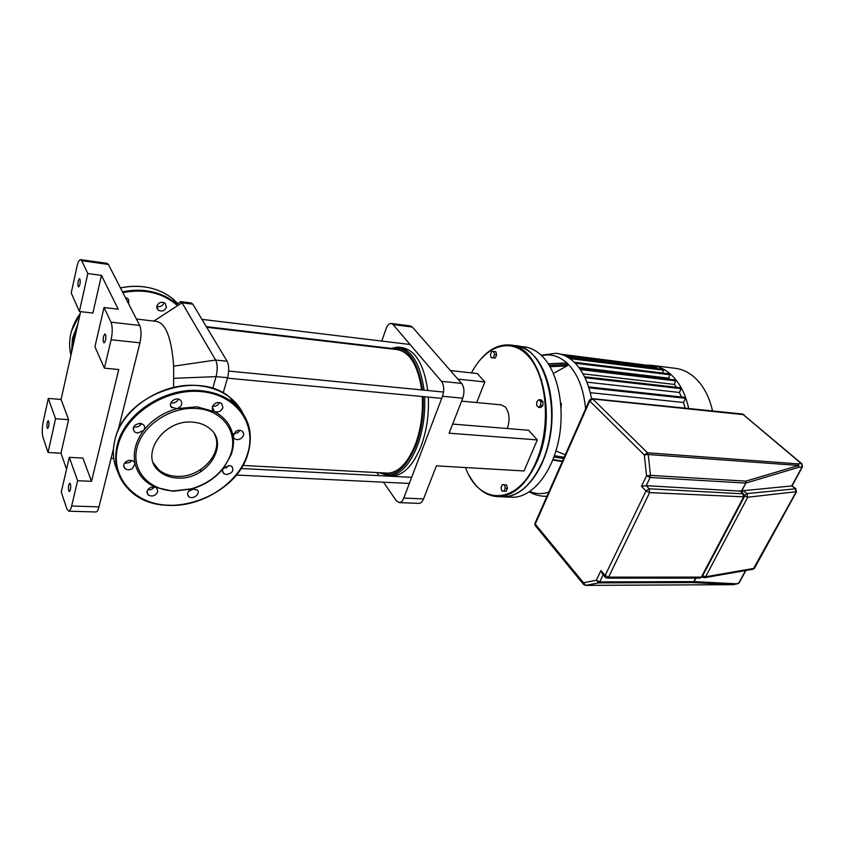 <?xml version="1.0" encoding="UTF-8"?>
<svg xmlns="http://www.w3.org/2000/svg" width="845" height="845" viewBox="0 0 845 845"><rect width="100%" height="100%" fill="white"/><g stroke="black" fill="none" stroke-linecap="round" stroke-linejoin="round"><path stroke-width="1.27" d="M390.369 475.872L392.207 475.967C403.593 475.376 413.205 465.426 421.074 446.118C426.672 430.929 429.08 414.589 428.309 397.097M378.919 472.682L388.615 475.788C399.96 475.186 409.561 465.215 417.398 445.875C422.986 430.644 425.405 414.272 424.634 396.749M390.443 348.827C406.815 345.394 417.536 359.125 422.584 390.01M423.144 396.611C423.936 413.944 421.57 430.147 416.046 445.23C405.706 469.471 393.696 478.64 380.007 472.735M424.105 390.158C420.261 363.54 411.494 349.175 397.794 347.073L389.355 348.7M422.278 396.527C423.113 413.564 420.821 429.513 415.391 444.375C407.86 462.986 398.65 472.577 387.739 473.147L385.985 473.063M206.698 327.279L396.558 349.545C409.498 351.478 417.874 364.934 421.687 389.925M427.771 390.517C423.915 363.952 415.117 349.608 401.375 347.496L397.794 347.073M400.308 347.453L396.168 347.971M461.592 401.132L501.138 404.839L505.394 407.068C509.45 412.698 510.105 419.849 507.338 428.521M476.686 402.547L484.85 381.94L477.235 373.522L450.427 370.585M418.719 503.356L419.046 503.377C420.873 503.24 422.363 501.75 423.546 498.899L436.411 465.838L524.037 470.971L537.325 439.907L528.579 430.253L452.666 424.084M423.546 498.899L403.773 498.085L442.516 396.273L462.733 398.206L449.117 433.189L537.325 439.907M457.863 379.099L484.85 381.94M462.733 398.206C464.655 392.196 464.285 387.263 461.645 383.408L441.47 381.327L393.105 324.564L391.119 323.434C389.07 323.445 387.369 325.251 386.028 328.853L381.771 341.084M379.711 347.02L379.532 347.548M441.47 381.327C444.069 385.204 444.417 390.189 442.516 396.273M461.645 383.408L412.349 327.068L410.332 325.938L391.33 323.455M403.773 498.085C402.611 500.969 401.132 502.479 399.336 502.617L396.347 500.758L383.482 482.189M376.807 472.566L378.94 475.64M541.18 355.227L555.852 353.305C562.421 353.907 568.516 356.865 574.146 362.178C582.649 370.501 588.437 382.648 591.532 398.629M541.18 449.857L540.504 449.582M561.281 405.156L561.217 406.022M653.005 365.515L674.331 368.198C681.313 368.864 687.819 371.715 693.829 376.775C702.892 384.665 709.124 396.051 712.536 410.955M688.728 408.526C685.379 393.411 679.222 381.866 670.254 373.902C664.307 368.79 657.885 365.906 650.967 365.262L647.904 365.124M545.046 374.821C554.975 399.051 553.824 436.147 542.247 462.152L536.49 473.306M469.408 475.83C476.96 489.35 486.614 496.279 498.381 496.628C513.602 495.952 526.393 484.428 536.776 462.067C558.556 415.212 540.388 344.57 509.197 344.971L514.362 345.626C545.659 345.256 563.921 415.708 542.089 462.405C531.685 484.703 518.851 496.184 503.578 496.849L500.99 496.733M516.696 345.922L523.551 346.788C530.164 347.39 536.29 350.453 541.951 355.977C558.059 371.663 565.495 408.272 558.461 441.164C551.5 474.108 531.653 497.356 512.82 497.251L510.222 497.145M501.391 496.754L503.979 496.871C522.696 496.955 542.458 473.591 549.398 440.467C556.422 407.406 549.06 370.617 533.047 354.879C527.66 349.555 521.819 346.513 515.534 345.753M516.115 347.211L517.193 347.02M471.468 372.899C486.128 344.707 512.397 336.215 529.921 358.048C547.613 379.468 550.803 428.362 536.121 461.761C517.647 506.271 479.02 505.585 465.489 467.538M509.197 344.971C498.286 344.359 488.304 349.682 479.252 360.931M493.712 351.457L495.814 351.71L496.617 354.794L495.36 357.953L491.22 357.784L490.427 354.699L491.674 351.541L493.712 351.457L494.515 354.541L493.269 357.71L491.22 357.784M539.025 399.674L541.201 399.886L543.06 401.84L542.786 405.674L540.642 407.543L538.476 407.332L536.628 405.378L536.902 401.555L539.025 399.674L540.885 401.628L540.61 405.463L538.476 407.332M502.321 484.607L506.577 484.977L507.412 488.304L506.113 491.378L501.856 490.998L501.032 487.671L502.321 484.607L504.444 484.872L505.278 488.209L503.979 491.272M510.317 345.594L512.725 345.531M507.412 488.304L505.278 488.209M506.577 484.977L504.444 484.872M543.06 401.84L540.885 401.628M542.786 405.674L540.61 405.463M496.617 354.794L494.515 354.541M495.36 357.953L493.269 357.71M537.737 371.219L538.117 370.3M541.603 448.41L541.032 447.776M512.926 345.584L510.655 345.647M512.64 346.059L515.049 346.196M669.948 379.342L668.701 378.169L670.043 373.923L574.209 362.241M579.681 368.631L675.831 380.039L674.416 384.433L676.401 387.274M584.518 376.775L680.943 387.792L681.218 388.668L679.401 392.46L681.503 397.013M588.606 386.904L685.263 397.414L685.538 398.291L683.52 402.505L685.084 408.146M649.129 365.494L560.636 354.182M656.28 368.462L656.586 366.424L561.872 354.551M662.575 373.015L663.631 369.381L568.199 357.53M590.243 392.65L683.52 402.505M586.895 382.151L679.401 392.46M582.976 373.839L674.416 384.433M578.814 367.459L668.701 378.169M546.937 496.279L543.673 496.247M561.027 407.501L561.397 403.635L560.668 402.896M560.731 403.561L561.397 403.635M548.278 363.815L566.213 362.949L568.231 364.47L567.079 365.864L553.422 373.427M541.729 379.891L541.085 380.25M541.729 445.167L542.405 445.442M555.947 450.987L565.273 454.811M156.853 306.07C158.733 302.309 161.501 301.369 165.176 303.249L166.454 307.263C164.574 311.013 161.796 311.942 158.121 310.041L156.853 306.07M125.377 297.514L128.588 299.278L128.694 303.989M126.401 299.521L127.014 298M156.811 306.291C160.233 307.168 162.62 306.017 163.972 302.848M153.389 462.965L158.723 469.746C163.507 473.749 169.444 475.946 176.542 476.326C200.761 478.281 224.284 452.402 214.524 434.203M192.977 422.183C163.529 418.729 138.728 455.867 159.483 471.447C164.279 475.46 170.236 477.647 177.334 478.027C206.687 480.604 230.706 443.952 209.317 428.235C204.891 424.718 199.452 422.701 192.977 422.183M173.13 491.241L192.069 488.875C205.081 484.967 215.602 478.016 223.64 468.056L231.15 454.684C233.347 448.526 233.991 442.442 233.093 436.432C231.224 425.531 224.96 417.24 214.324 411.557L196.769 406.794L177.027 408.653C181.348 406.846 182.668 404.227 180.999 400.794L180.312 400.097C176.045 396.273 167.563 402.885 171.292 407.121L177.027 408.653C163.18 412.508 152.047 419.775 143.629 430.454C145.129 428.214 145.013 426.229 143.259 424.517L140.185 423.345C133.859 424.517 131.978 427.369 134.535 431.922L137.661 433.115L143.629 430.454C135.654 441.312 132.781 452.318 135.031 463.482L133.816 461.476C131.619 459.891 129.127 459.891 126.338 461.465C123.402 463.831 122.958 466.186 124.986 468.542C127.194 470.137 129.697 470.147 132.496 468.563L135.031 463.482C137.735 474.436 144.601 482.411 155.617 487.375C151.614 486.393 148.741 487.702 147.019 491.304L148.076 494.938C152.206 496.987 155.448 495.909 157.793 491.727L156.726 488.061L155.617 487.375L173.13 491.241M173.732 490.913L191.604 488.78C210.754 482.833 223.682 471.647 230.379 455.244C238.945 433.295 223.386 410.184 196.811 408.515C171.345 406.244 142.615 424.94 137.017 447.607C131.038 470.253 148.9 490.174 173.732 490.913M192.069 488.875C187.97 490.67 186.713 493.089 188.277 496.121L188.678 496.533C192.48 500.155 200.962 493.913 197.445 490.079L192.069 488.875M223.64 468.056C222.172 470.179 222.224 472.017 223.798 473.559L226.481 474.52C232.322 473.284 234.107 470.602 231.847 466.461L229.196 465.5L223.64 468.056M229.259 465.51L223.27 468.584M233.093 436.432L234.392 438.661C236.346 439.981 238.554 439.928 241.015 438.492C244.025 436.02 244.458 433.601 242.335 431.256C240.381 429.947 238.184 429.999 235.723 431.436L233.093 436.432M239.938 430.327L237.762 432.724L233.558 433.812M214.324 411.557C218.242 412.73 221.115 411.452 222.943 407.702L221.654 403.424C217.619 401.565 214.514 402.706 212.306 406.846L214.324 411.557M219.552 402.516C218.063 405.315 215.718 406.561 212.507 406.276M178.475 399.189C176.837 402.188 174.281 403.403 170.827 402.854M141.464 423.577C140.08 425.943 137.915 427.116 134.978 427.095L133.647 426.862M131.809 460.462L129.887 462.405L124.416 463.398M194.434 488.632L188.361 491.452M154.392 487.016C152.702 489.149 150.484 490.079 147.738 489.794M105.509 340.535L104.178 342.912C103.153 342.162 102.953 339.965 103.576 336.31L104.917 333.933C105.942 334.673 106.132 336.87 105.509 340.535M48.63 426.662L47.679 428.521C46.855 427.834 46.707 425.838 47.214 422.542L48.176 420.673C48.989 421.359 49.147 423.356 48.63 426.662M79.884 284.617L78.659 286.973C77.825 286.307 77.677 284.311 78.226 280.994L79.451 278.628C80.296 279.294 80.433 281.29 79.884 284.617M70.388 489.72L69.374 491.568C68.392 490.797 68.181 488.6 68.751 484.977L69.776 483.118C70.758 483.889 70.969 486.097 70.388 489.72M140.069 425.362L140.64 423.398M173.595 387.327L173.658 366.17C171.556 337.884 165.726 322.948 156.167 321.353L136.415 319.03M178.073 303.587L180.492 301.612L182.013 302.795L215.633 360.044C217.545 364.279 217.693 369.804 216.077 376.627L212.708 388.478M200.307 472.028L201.078 469.334M223.164 392.999L227.58 377.715C229.217 370.934 229.058 365.431 227.094 361.216L192.818 304.179L191.266 302.985L180.65 301.633M193.104 488.663L193.748 488.611M95.77 511.975L95.992 511.986C97.143 511.795 98.147 510.095 98.992 506.873L113.452 448.896M98.992 506.873L71.624 506.007C70.811 509.271 69.86 511.003 68.762 511.193L66.935 509.007L61.262 492.033L69.301 457.346L82.873 458.064L91.513 481.312L77.634 480.72L69.301 457.346M71.624 506.007L77.634 480.72M117.92 431.024L139.932 342.816C141.464 335.549 141.39 329.761 139.71 325.452L108.424 264.464L107.167 263.365L80.655 259.626M139.71 325.452L111.001 322.167L104.019 307.517L94.925 346.735L104.379 368.166L111.128 339.743L139.932 342.816M104.379 368.166L118.754 369.518L91.513 481.312M111.001 322.167C112.575 326.519 112.617 332.37 111.128 339.743M79.388 311.478L87.817 273.537L101.463 275.385L92.887 313.062L79.388 311.478L71.223 292.962L76.979 266.471C78.004 262.056 79.187 259.764 80.528 259.616L81.701 260.714L108.424 264.464M55.548 418.761L48.302 398.439L43.127 422.257C41.996 428.299 41.975 433.39 43.042 437.509L48.049 452.497L55.548 418.761L68.603 419.669L61.083 399.431L80.645 311.625M48.302 398.439L61.083 399.431M66.544 469.218L60.967 453.205L68.603 419.669M60.967 453.205L48.049 452.497M101.463 275.385L118.226 309.228L104.019 307.517M87.817 273.537L81.701 260.714M702.216 576.575L702.279 577.209L704.593 577.695L705.617 576.776L702.639 575.783M583.377 584.18L535.529 525.928L535.255 524.132L589.736 401.005L592.736 398.977L591.986 398.629L589.504 400.012L589.736 401.005L644.312 454.959L646.541 475.798L650.143 477.457L650.492 475.376L646.541 475.798L641.482 486.308L646.171 485.685L740.643 491.156M744.466 495.603L746.969 493.607L743.199 490.681L792.04 485.917L802.528 466.693M741.361 491.832L743.199 490.681M604.988 576.966L602.411 573.935L600.953 570.576L596.295 580.261L599.718 581.888L603.14 574.801M795.863 488.769L746.969 493.607L747.719 497.23L796.539 491.684M592.07 398.639L742.501 414.018L801.313 463.578L797.86 463.852L798.768 465.437L798.61 467.327L802.391 466.947L802.032 463.937M739.185 582.279L739.09 582.955L733.492 584.666M733.925 584.666L585.786 585.363L598.598 582.892L596.295 580.261L583.504 582.775L585.648 585.384L733.787 584.677M798.768 465.437L745.892 481.132L650.492 475.376L648.242 454.525L644.312 454.959L647.492 452.793L592.736 398.977L744.001 414.694M393.105 324.564L412.349 327.068M531.516 360.16L532.107 359.769M541.634 355.671C550.972 353.506 559.633 356.178 567.65 363.667C577.674 373.754 583.663 388.806 585.617 408.822M548.775 492.128C542.226 494.304 535.92 494.103 529.836 491.515M575.213 363.234L670.296 374.779M569.815 358.597L663.874 370.226M565.009 355.798L656.84 367.269M681.218 388.668L584.972 377.715M676.095 380.905L580.346 369.592M685.538 398.291L588.891 387.834M550.063 366.709L567.079 365.864M568.231 364.47L549.282 365.399M548.363 363.941L566.763 363.054M562.506 461.064L552.968 459.564M564.185 457.282L554.404 455.719M553.94 457.018L563.626 458.55M176.489 304.77C162.092 292.634 144.21 288.578 122.852 292.602M77.222 326.994L73.166 338.518L72.047 350.242M177.946 303.682L173.056 299.024L176.996 304.39L175.306 302.922C167.299 296.394 157.645 292.338 146.322 290.764C138.485 289.75 130.542 290.131 122.493 291.895M77.867 324.089L72.49 338.19L71.519 352.597M120.444 287.902C141.062 283.931 158.596 287.638 173.056 299.024C165.081 292.507 155.459 288.451 144.189 286.867C136.383 285.842 128.482 286.212 120.465 287.955M80.222 313.527C75.522 319.938 72.364 326.772 70.748 334.018C69.184 341.264 69.248 348.32 70.938 355.185M177.566 303.968L173.721 300.176M242.948 413.374C239.948 407.269 235.628 401.988 229.977 397.53C221.337 390.834 210.754 386.873 198.237 385.647C162.979 381.591 121.807 408.262 114.878 440.002C112.142 451.473 113.114 462.088 117.782 471.827M248.039 453.205C253.711 432.915 248.662 416.036 232.882 402.558C224.21 395.861 213.584 391.911 201.004 390.707C165.578 386.704 124.152 413.564 117.138 445.442C113.124 463.916 117.624 479.189 130.637 491.262C140.893 500.071 153.653 504.782 168.926 505.384C202.948 506.947 239.293 482.917 247.955 453.448M169.211 505.236C203.053 506.799 239.188 482.812 247.659 453.49C257.028 424.243 236.463 394.594 201.025 391.573C165.726 388.077 125.409 414.23 117.909 445.811C109.396 477.351 135.158 504.887 169.211 505.236M240.191 409.667L230.643 398.682M227.58 377.715L216.077 376.627L173.89 378.328M192.818 304.179L182.013 302.795L153.822 321.079M227.094 361.216L215.633 360.044L173.658 366.17M168.451 476.422L166.887 475.101M704.212 577.769L752.705 569.298M754.617 567.565L754.194 568.347L705.617 576.776L747.719 497.23L744.477 496.068M607.175 578.16L699.998 578.107L702.026 576.934L699.861 578.107M739.797 490.744L742.966 493.681L743.42 497.325L701.339 577.124L608.58 577.124L605.115 575.477L600.953 570.576M740.368 490.903L743.537 493.85L649.213 488.78L646.013 490.966L605.115 575.477L605.337 577.378L607.291 578.16L608.58 577.124L649.625 492.624L649.213 488.78L646.171 485.685L650.143 477.457L745.554 483.087L745.892 481.132L745.85 483.087L798.61 467.327M641.482 486.308L646.013 490.966L649.625 492.624L744.276 496.86M702.026 576.934L744.107 497.198L743.832 494.145M791.607 485.812L795.325 488.6L796.064 492.054L753.17 569.224L754.532 568.21L796.391 491.948L795.694 488.653L791.955 485.854M585.543 585.384L583.726 584.603L583.504 582.775L535.255 524.132L535.128 522.981L589.345 400.382M791.818 485.822L802.063 467.042L801.778 463.715L742.586 414.029M741.097 491.589L745.85 483.087L741.297 491.769M798.662 465.447L648.242 454.525L647.492 452.793L797.86 463.852M745.586 570.544L738.741 583.092L737.336 584.022M735.256 583.737L694.115 581.603L692.657 582.575L598.598 582.892L599.718 581.888L693.819 581.624L695.667 578.107M695.953 578.107L694.115 581.603L692.657 582.575L733.83 584.666M441.724 398.365L227.453 378.159M443.562 392.059L228.668 371.061M411.663 477.34L240.941 468.489M226.84 467.76L224.02 467.612M409.339 483.446L236.199 475.038M388.615 475.788L392.207 475.967M387.739 473.147L242.79 465.426M406.297 350.147L402.991 349.756M390.348 348.277L206.317 326.645M410.089 344.496L201.944 319.368M399.336 502.617L419.046 503.377M503.979 496.871L512.82 497.251M498.381 496.628L503.578 496.849M552.767 460.071L562.284 461.571M529.266 491.896C534.399 494.779 539.86 496.258 545.659 496.311M71.487 331.082L80.243 313.442M158.121 310.041L156.758 307.569M158.723 469.746L159.483 471.447M115.226 438.65C125.25 394.013 197.878 368.948 229.977 397.53L232.882 402.558C248.694 416.173 253.732 433.126 247.997 453.416C236.389 497.694 163.74 522.759 130.637 491.262M231.15 454.684L230.379 455.223M223.798 473.559L222.573 471.214M234.392 438.661L233.072 436.295M213.584 411.092L212.148 408.473M171.936 407.765L170.447 404.808M123.719 465.479L124.986 468.542M133.13 428.753L134.535 431.922M187.505 494.04L188.678 496.533M146.882 492.16L148.076 494.938M111.086 458.402L113.769 458.539M68.762 511.193L95.992 511.986M534.938 523.446L535.149 525.421M734.21 584.603L739.09 582.955L745.881 570.491"/></g></svg>
